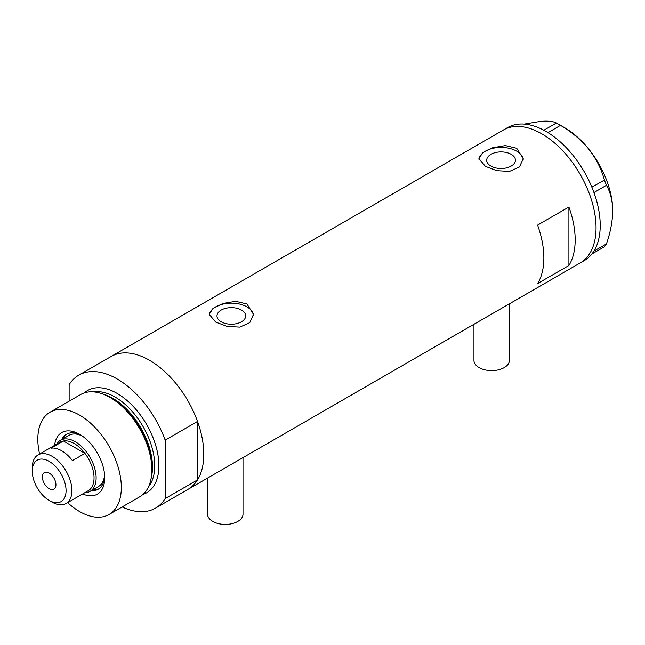 <?xml version="1.0" encoding="UTF-8"?>
<svg xmlns="http://www.w3.org/2000/svg" width="645" height="645" viewBox="0 0 645 645"><rect width="100%" height="100%" fill="white"/><g stroke="black" fill="none" stroke-linecap="round" stroke-linejoin="round"><path stroke-width="0.97" d="M509.381 303.819L509.381 360.402A17.713 10.223 180 0 1 498.448 369.851A17.713 10.223 180 0 1 479.146 367.634A17.713 10.223 180 0 1 473.954 360.402L473.954 324.274M243.004 457.611L243.004 514.194A17.713 10.223 180 0 1 232.071 523.643A17.713 10.223 180 0 1 212.761 521.426A17.713 10.223 180 0 1 207.577 514.194L207.577 478.066M241.504 310.068A14.359 8.296 -0 0 0 225.847 308.27A14.359 8.296 -0 0 0 216.978 315.929A14.359 8.296 -0 0 0 221.187 321.791A14.359 8.296 -0 0 0 236.844 323.588A14.359 8.296 -0 0 0 245.705 315.929A14.359 8.296 -0 0 0 241.504 310.068M511.219 154.34A14.359 8.296 -0 0 0 495.57 152.551A14.359 8.296 -0 0 0 486.701 160.21A14.359 8.296 -0 0 0 490.91 166.071A14.359 8.296 -0 0 0 506.559 167.869A14.359 8.296 -0 0 0 515.428 160.21A14.359 8.296 -0 0 0 511.219 154.34M516.718 148.277L505.357 145.585L492.619 147.761L482.645 152.776L478.921 158.63L485.403 166.354L496.763 170.667L509.51 171.401L519.483 166.966L523.208 158.63L516.718 148.277M523.168 159.492A22.14 12.787 -0 0 0 516.718 151.172A22.14 12.787 -0 0 0 493.296 148.237A22.14 12.787 -0 0 0 478.977 159.331M247.003 303.997L235.635 301.304L222.896 303.481L212.931 308.495L209.206 314.357L215.688 322.073L227.04 326.386L239.787 327.12L249.768 322.685L253.485 314.357L247.003 303.997M253.453 315.212A22.14 12.787 -0 0 0 247.003 306.891A22.14 12.787 -0 0 0 223.581 303.956A22.14 12.787 -0 0 0 209.254 315.05M537.599 283.566L568.914 265.49A76.763 44.32 -120 0 0 568.914 207.037L537.599 225.113A76.763 44.32 60 0 1 537.599 283.566M69.136 401.182L69.136 384.694A76.763 44.32 -120 0 1 78.771 375.164A76.763 44.32 -120 0 1 117.156 378.962A76.763 44.32 -120 0 1 165.168 440.132L197.523 421.451A76.763 44.32 -120 0 0 149.511 360.281A76.763 44.32 -120 0 0 111.134 356.483A76.763 44.32 60 0 1 149.511 360.281A76.763 44.32 60 0 1 199.66 427.925A76.763 44.32 60 0 1 187.888 489.434A76.763 44.32 -120 0 0 197.523 479.904L165.168 498.585A76.763 44.32 -120 0 1 155.534 508.115L580.153 262.967A76.763 44.32 -120 0 0 596.053 227.822A76.763 44.32 -120 0 0 562.545 150.575A76.763 44.32 -120 0 0 503.39 130.008A76.763 44.32 60 0 1 541.768 133.813A76.763 44.32 60 0 1 591.917 201.458A76.763 44.32 60 0 1 580.153 262.967L584.33 260.556A76.763 44.32 -120 0 0 591.876 253.993A76.763 44.32 -120 0 0 592.626 253.017L593.279 252.082A76.763 44.32 -120 0 0 593.964 251.026A76.763 44.32 -120 0 0 600.221 225.411A76.763 44.32 -120 0 0 593.964 192.573A76.763 44.32 -120 0 0 593.279 190.718L592.626 189.033A76.763 44.32 -120 0 0 591.876 187.187L604.429 180.06L606.453 185.276C610.436 192.258 612.54 200.821 612.75 210.947C612.532 221.372 610.436 232.353 606.453 243.899L604.429 246.777L591.876 253.993M568.914 265.49L568.914 207.037M591.941 253.993L592.626 253.017M606.453 185.276L593.964 192.573M593.964 192.484L593.279 190.718M560.465 125.364L548.032 132.652A76.763 44.32 -120 0 0 546.597 131.782L545.291 131.032A76.763 44.32 -120 0 0 543.856 130.242L556.417 123.026L560.465 125.364C571.309 131.628 580.734 139.538 588.74 149.076C596.206 158.734 601.43 169.063 604.429 180.06M547.968 132.572L546.597 131.782M593.279 252.082L593.964 251.107L606.453 243.899M592.626 189.033L591.941 187.268M545.291 131.032L543.92 130.234M524.232 124.098L540.728 121.357C548.185 120.792 553.418 121.349 556.417 123.026M558.473 124.171L564.738 127.791A67.902 39.208 60 0 1 588.74 149.076A67.902 39.208 60 0 1 612.75 210.947M591.876 187.187A76.763 44.32 -120 0 0 548.032 132.652M543.856 130.242A76.763 44.32 -120 0 0 507.567 127.597L78.771 375.164M54.607 445.364A35.572 20.543 60 0 1 79.577 434.287L79.577 434.287A35.572 20.543 60 0 1 104.732 477.856A35.572 20.543 60 0 1 82.657 493.941M80.972 435.133A31.734 18.326 -120 0 0 66.419 434.279A31.734 18.326 -120 0 0 61.702 439.559M82.342 436.06A29.525 17.044 -120 0 0 68.991 435.359L60.493 440.261A29.525 17.044 60 0 1 75.255 441.72A29.525 17.044 60 0 1 94.541 467.738A29.525 17.044 60 0 1 90.018 491.393A29.525 17.044 60 0 1 84.672 492.78M67.169 433.892A31.734 18.326 -120 0 0 63.17 438.721M101.313 393.498L103.305 394.151A57.187 33.016 60 0 1 111.827 398.021A57.187 33.016 60 0 1 151.357 477.373L150.922 479.42A59.05 34.088 -120 0 0 110.11 397.497A59.05 34.088 -120 0 0 101.313 393.498A59.05 34.088 -120 0 0 80.585 394.571L50.052 412.195A59.05 34.088 -120 0 0 39.571 454.04M67.62 502.624A59.05 34.088 -120 0 0 79.577 511.541A59.05 34.088 -120 0 0 109.102 514.468L139.634 496.844A59.05 34.088 -120 0 0 150.922 479.42M109.102 514.468A59.05 34.088 -120 0 0 118.148 467.157A59.05 34.088 -120 0 0 79.577 415.122A59.05 34.088 -120 0 0 50.052 412.195M122.155 506.93A76.763 44.32 -120 0 0 155.534 508.115M165.168 440.132L165.168 498.585M197.523 421.451L197.523 479.904M91.227 490.7A31.734 18.326 -120 0 0 98.161 489.249A31.734 18.326 -120 0 0 104.692 476.22M92.686 489.853A31.734 18.326 -120 0 0 98.87 488.797M90.018 491.393L98.516 486.491A29.525 17.044 -120 0 0 104.579 474.575M52.084 502.108L49.157 500.423A23.913 13.803 -120 0 0 66.072 490.66A23.913 13.803 -120 0 0 49.157 461.369A23.913 13.803 -120 0 0 32.25 471.132A23.913 13.803 -120 0 0 49.157 500.423L52.084 502.108A28.049 16.189 60 0 0 66.104 503.495L88.236 490.724A28.049 16.189 -120 0 0 84.963 453.395A28.049 16.189 -120 0 0 74.207 443.534A28.049 16.189 -120 0 0 63.46 440.978A28.049 16.189 -120 0 0 60.187 442.139L38.055 454.918A28.049 16.189 60 0 1 52.084 456.305A28.049 16.189 60 0 1 70.402 481.025A28.049 16.189 60 0 1 66.104 503.495M49.157 473.059A9.594 5.539 -120 0 0 44.36 472.583A9.594 5.539 -120 0 0 42.893 480.275A9.594 5.539 -120 0 0 49.157 488.725A9.594 5.539 -120 0 0 53.954 489.2A9.594 5.539 -120 0 0 55.43 481.517A9.594 5.539 -120 0 0 49.157 473.059M72.434 460.627L84.963 453.395L63.46 440.978L50.931 448.21A28.049 16.189 -120 0 1 61.686 450.758A28.049 16.189 -120 0 1 72.434 460.627M56.623 444.203A29.525 17.044 60 0 1 60.493 440.261M32.25 471.132L32.25 467.754A28.049 16.189 60 0 1 38.055 454.918M103.893 394.353A56.091 32.387 60 0 1 112.835 398.336A56.091 32.387 60 0 1 151.478 476.76M84.318 392.902A59.05 34.088 60 0 1 117.156 393.426A59.05 34.088 60 0 1 156.614 448.662A59.05 34.088 60 0 1 142.94 494.441M148.535 486.741A56.091 32.387 -120 0 0 149.834 440.866A56.091 32.387 -120 0 0 115.068 397.046A56.091 32.387 -120 0 0 93.783 391.91"/></g></svg>
